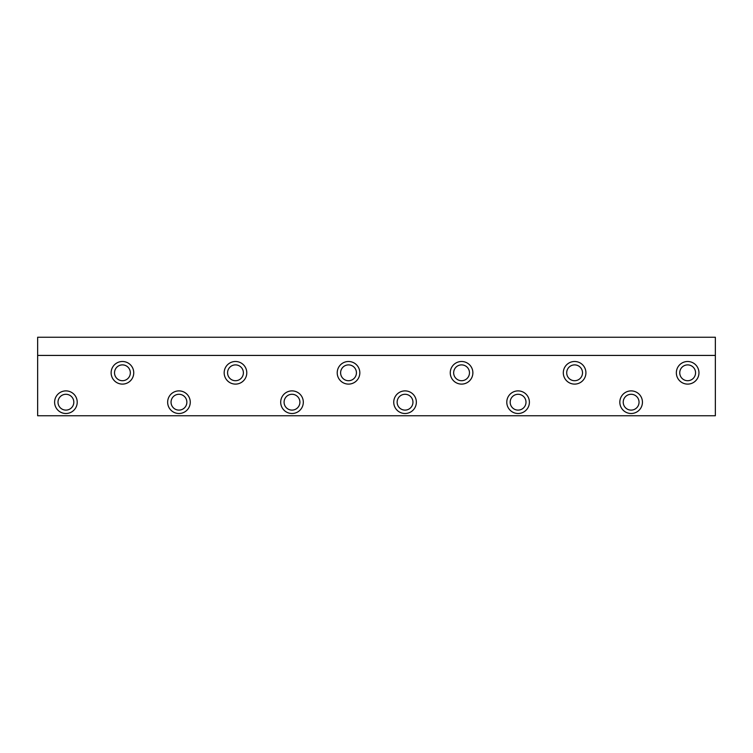 <?xml version="1.0" encoding="UTF-8"?>
<svg xmlns="http://www.w3.org/2000/svg" width="753" height="753" viewBox="0 0 753 753"><rect width="100%" height="100%" fill="white"/><g stroke="black" fill="none" stroke-linecap="round" stroke-linejoin="round"><path stroke-width="1.13" d="M715.35 415.76L37.65 415.76L715.35 415.76L715.35 355.425L37.65 355.425L37.65 415.76L37.65 355.425L715.35 355.425L715.35 337.24L37.65 337.24L715.35 337.24L715.35 415.76M585.919 372.801A11.304 11.304 0 0 1 568.957 382.59A11.304 11.304 0 0 1 568.957 363.012A11.304 11.304 0 0 1 585.919 372.801A11.304 11.304 0 0 0 568.957 363.012A11.304 11.304 0 0 0 568.957 382.59A11.304 11.304 0 0 0 585.919 372.801M359.83 372.801A11.304 11.304 0 0 1 342.869 382.59A11.304 11.304 0 0 1 342.869 363.012A11.304 11.304 0 0 1 359.83 372.801A11.304 11.304 0 0 0 342.869 363.012A11.304 11.304 0 0 0 342.869 382.59A11.304 11.304 0 0 0 359.83 372.801M133.742 372.801A11.304 11.304 0 0 1 116.781 382.59A11.304 11.304 0 0 1 116.781 363.012A11.304 11.304 0 0 1 133.742 372.801A11.304 11.304 0 0 0 116.781 363.012A11.304 11.304 0 0 0 116.781 382.59A11.304 11.304 0 0 0 133.742 372.801M529.397 402.196A11.304 11.304 0 0 1 512.435 411.985A11.304 11.304 0 0 1 512.435 392.407A11.304 11.304 0 0 1 529.397 402.196A11.304 11.304 0 0 0 512.435 392.407A11.304 11.304 0 0 0 512.435 411.985A11.304 11.304 0 0 0 529.397 402.196M303.308 402.196A11.304 11.304 0 0 1 286.347 411.985A11.304 11.304 0 0 1 286.347 392.407A11.304 11.304 0 0 1 303.308 402.196A11.304 11.304 0 0 0 286.347 392.407A11.304 11.304 0 0 0 286.347 411.985A11.304 11.304 0 0 0 303.308 402.196M77.22 402.196A11.304 11.304 0 0 1 60.259 411.985A11.304 11.304 0 0 1 60.259 392.407A11.304 11.304 0 0 1 77.22 402.196A11.304 11.304 0 0 0 60.259 392.407A11.304 11.304 0 0 0 60.259 411.985A11.304 11.304 0 0 0 77.22 402.196M190.264 402.196A11.304 11.304 0 0 1 173.303 411.985A11.304 11.304 0 0 1 173.303 392.407A11.304 11.304 0 0 1 190.264 402.196A11.304 11.304 0 0 0 173.303 392.407A11.304 11.304 0 0 0 173.303 411.985A11.304 11.304 0 0 0 190.264 402.196M416.353 402.196A11.304 11.304 0 0 1 399.391 411.985A11.304 11.304 0 0 1 399.391 392.407A11.304 11.304 0 0 1 416.353 402.196A11.304 11.304 0 0 0 399.391 392.407A11.304 11.304 0 0 0 399.391 411.985A11.304 11.304 0 0 0 416.353 402.196M642.441 402.196A11.304 11.304 0 0 1 625.479 411.985A11.304 11.304 0 0 1 625.479 392.407A11.304 11.304 0 0 1 642.441 402.196A11.304 11.304 0 0 0 625.479 392.407A11.304 11.304 0 0 0 625.479 411.985A11.304 11.304 0 0 0 642.441 402.196M246.786 372.801A11.304 11.304 0 0 1 229.825 382.59A11.304 11.304 0 0 1 229.825 363.012A11.304 11.304 0 0 1 246.786 372.801A11.304 11.304 0 0 0 229.825 363.012A11.304 11.304 0 0 0 229.825 382.59A11.304 11.304 0 0 0 246.786 372.801M472.875 372.801A11.304 11.304 0 0 1 455.913 382.59A11.304 11.304 0 0 1 455.913 363.012A11.304 11.304 0 0 1 472.875 372.801A11.304 11.304 0 0 0 455.913 363.012A11.304 11.304 0 0 0 455.913 382.59A11.304 11.304 0 0 0 472.875 372.801M698.963 372.801A11.304 11.304 0 0 1 682.002 382.59A11.304 11.304 0 0 1 682.002 363.012A11.304 11.304 0 0 1 698.963 372.801A11.304 11.304 0 0 0 682.002 363.012A11.304 11.304 0 0 0 682.002 382.59A11.304 11.304 0 0 0 698.963 372.801M37.65 337.24L37.65 355.425L37.65 337.24M73.822 402.196A7.916 7.916 0 0 0 61.953 395.344A7.916 7.916 0 0 0 61.953 409.048A7.916 7.916 0 0 0 73.822 402.196A7.916 7.916 0 0 1 61.953 409.048A7.916 7.916 0 0 1 61.953 395.344A7.916 7.916 0 0 1 73.822 402.196M186.866 402.196A7.916 7.916 0 0 0 174.997 395.344A7.916 7.916 0 0 0 174.997 409.048A7.916 7.916 0 0 0 186.866 402.196A7.916 7.916 0 0 1 174.997 409.048A7.916 7.916 0 0 1 174.997 395.344A7.916 7.916 0 0 1 186.866 402.196M299.91 402.196A7.916 7.916 0 0 0 288.041 395.344A7.916 7.916 0 0 0 288.041 409.048A7.916 7.916 0 0 0 299.91 402.196A7.916 7.916 0 0 1 288.041 409.048A7.916 7.916 0 0 1 288.041 395.344A7.916 7.916 0 0 1 299.91 402.196M412.955 402.196A7.916 7.916 0 0 0 401.085 395.344A7.916 7.916 0 0 0 401.085 409.048A7.916 7.916 0 0 0 412.955 402.196A7.916 7.916 0 0 1 401.085 409.048A7.916 7.916 0 0 1 401.085 395.344A7.916 7.916 0 0 1 412.955 402.196M525.999 402.196A7.916 7.916 0 0 0 514.13 395.344A7.916 7.916 0 0 0 514.13 409.048A7.916 7.916 0 0 0 525.999 402.196A7.916 7.916 0 0 1 514.13 409.048A7.916 7.916 0 0 1 514.13 395.344A7.916 7.916 0 0 1 525.999 402.196M639.043 402.196A7.916 7.916 0 0 0 627.174 395.344A7.916 7.916 0 0 0 627.174 409.048A7.916 7.916 0 0 0 639.043 402.196A7.916 7.916 0 0 1 627.174 409.048A7.916 7.916 0 0 1 627.174 395.344A7.916 7.916 0 0 1 639.043 402.196M130.344 372.801A7.916 7.916 0 0 0 118.475 365.949A7.916 7.916 0 0 0 118.475 379.653A7.916 7.916 0 0 0 130.344 372.801A7.916 7.916 0 0 1 118.475 379.653A7.916 7.916 0 0 1 118.475 365.949A7.916 7.916 0 0 1 130.344 372.801M243.388 372.801A7.916 7.916 0 0 0 231.519 365.949A7.916 7.916 0 0 0 231.519 379.653A7.916 7.916 0 0 0 243.388 372.801A7.916 7.916 0 0 1 231.519 379.653A7.916 7.916 0 0 1 231.519 365.949A7.916 7.916 0 0 1 243.388 372.801M356.433 372.801A7.916 7.916 0 0 0 344.563 365.949A7.916 7.916 0 0 0 344.563 379.653A7.916 7.916 0 0 0 356.433 372.801A7.916 7.916 0 0 1 344.563 379.653A7.916 7.916 0 0 1 344.563 365.949A7.916 7.916 0 0 1 356.433 372.801M469.477 372.801A7.916 7.916 0 0 0 457.608 365.949A7.916 7.916 0 0 0 457.608 379.653A7.916 7.916 0 0 0 469.477 372.801A7.916 7.916 0 0 1 457.608 379.653A7.916 7.916 0 0 1 457.608 365.949A7.916 7.916 0 0 1 469.477 372.801M582.521 372.801A7.916 7.916 0 0 0 570.652 365.949A7.916 7.916 0 0 0 570.652 379.653A7.916 7.916 0 0 0 582.521 372.801A7.916 7.916 0 0 1 570.652 379.653A7.916 7.916 0 0 1 570.652 365.949A7.916 7.916 0 0 1 582.521 372.801M695.565 372.801A7.916 7.916 0 0 0 683.696 365.949A7.916 7.916 0 0 0 683.696 379.653A7.916 7.916 0 0 0 695.565 372.801A7.916 7.916 0 0 1 683.696 379.653A7.916 7.916 0 0 1 683.696 365.949A7.916 7.916 0 0 1 695.565 372.801"/></g></svg>

